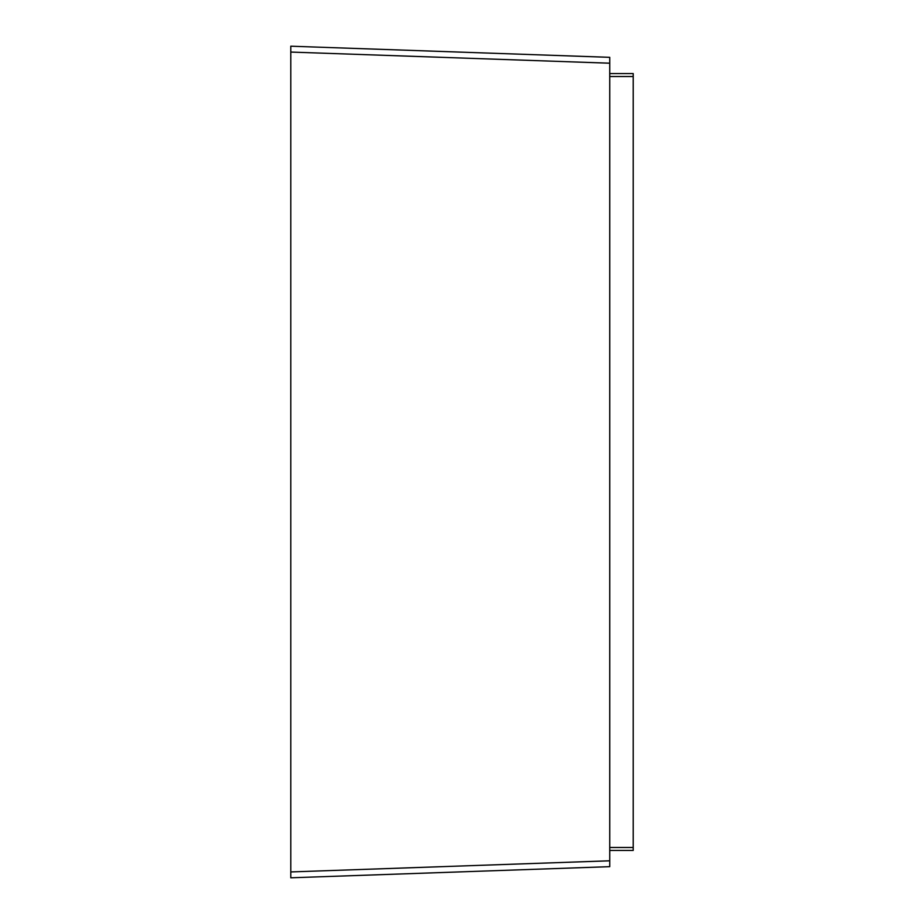 <?xml version="1.0" encoding="UTF-8"?>
<svg xmlns="http://www.w3.org/2000/svg" width="924" height="924" viewBox="0 0 924 924"><rect width="100%" height="100%" fill="white"/><g stroke="black" fill="none" stroke-linecap="round" stroke-linejoin="round"><path stroke-width="1.39" d="M609.736 73.574L633.217 73.574L633.217 850.426L609.736 850.426L633.217 850.426M290.783 877.8L609.736 866.666L609.736 860.798L609.736 866.666L290.783 877.8L290.783 46.2L609.736 57.334L609.736 63.202L609.736 57.334L290.783 46.2M290.783 52.067L609.736 63.202L609.736 860.798L290.783 871.933M633.217 76.519L609.736 76.519M633.217 847.481L609.736 847.481"/></g></svg>
